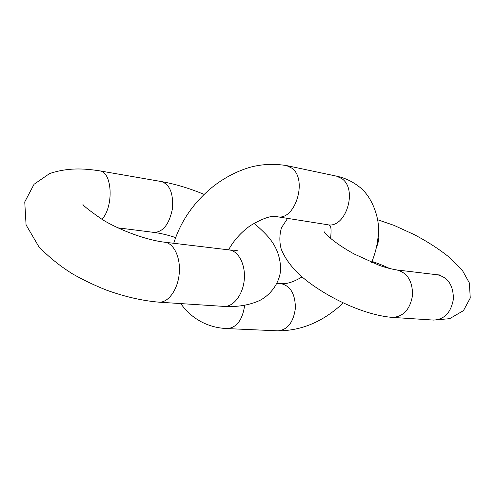 <?xml version="1.0" encoding="UTF-8"?>
<svg xmlns="http://www.w3.org/2000/svg" width="495" height="495" viewBox="0 0 495 495"><rect width="100%" height="100%" fill="white"/><g stroke="black" fill="none" stroke-linecap="round" stroke-linejoin="round"><path stroke-width="0.74" d="M244.648 305.446C242.47 319.999 236.666 327.709 227.248 328.593L277.955 330.839C301.789 330.778 323.557 321.472 343.258 302.928M277.045 283.307L281.154 283.685C290.546 285.918 295.292 294.123 295.391 308.305C293.405 322.363 287.595 329.874 277.955 330.839M286.555 165.578L336.544 176.152L341.934 178.695C358.151 189.696 345.504 229.074 327.43 224.693L277.132 216.723C295.1 221.185 307.995 179.574 291.901 168.182L286.555 165.578C273.481 163.499 261.02 164.154 249.164 167.545C236.765 171.357 225.033 177.451 213.97 185.835C194.294 201.539 180.879 220.69 173.714 243.286M396.687 269.93L437.531 274.805C448.099 277.386 453.383 285.473 453.389 299.073C451.063 312.469 444.473 319.473 433.608 320.086L392.504 317.4C403.45 316.732 410.132 309.363 412.545 295.298C412.607 281.036 407.317 272.578 396.687 269.93C391.192 269.051 385.333 267.504 379.108 265.295L354.154 253.997C345.77 249.356 338.679 244.753 332.869 240.186C329.373 237.489 324.435 232.464 324.262 231.833M378.421 231.103C379.387 236.678 378.725 242.092 376.429 247.352M101.989 219.359C114.06 206.137 112.229 171.703 99.65 170.855C82.894 168.238 67.605 167.669 49.636 173.541L34.062 184.27L24.75 201.917L26.068 224.897L38.777 246.597C48.634 256.899 59.87 265.982 72.468 273.853C83.253 279.972 94.607 285.405 106.536 290.144C124.802 296.734 142.269 300.737 158.938 302.167C168.158 302.94 177.742 289.822 179.215 273.76C180.811 257.716 173.906 243.138 164.724 242.21C147.677 240.322 120.786 230.849 102.403 219.613C88.308 209.806 81.854 204.608 83.042 204.008M175.601 237.557C167.793 234.983 160.621 233.281 154.087 232.433C163.047 232.062 169.129 224.322 172.334 209.212C173.609 193.799 170.002 184.592 161.519 181.585L99.65 170.855M238.052 250.086C237.742 250.408 234.779 250.352 229.148 249.913C238.547 250.878 245.73 264.67 244.258 279.768C242.915 294.872 233.269 307.172 223.833 306.399C237.124 307.197 249.053 305.242 259.627 300.539C271.223 294.55 279.867 282.323 280.702 269.125C279.848 245.656 267.312 235.032 254.071 223.208M180.687 303.584L184.845 308.973C196.336 321.36 210.468 327.894 227.248 328.593M277.132 216.723C271.879 215.177 262.882 218.19 250.148 225.763C241.022 232.353 233.832 240.378 228.566 249.839M336.544 176.152C344.557 177.86 351.735 181.127 358.064 185.959C372.475 195.785 378.991 218.493 378.415 228.888C378.471 240.125 376.206 251.293 371.609 262.387M327.43 224.693C330.283 225.188 331.873 225.138 330.611 238.33M302.117 276.897C289.717 284.377 283.542 283.759 281.154 283.685M392.504 317.4C367.358 315.476 334.589 301.071 310.662 283.685C296.344 273.407 286.543 261.935 281.259 249.282C279.316 242.204 279.397 235.007 281.494 227.706L287.595 218.382M433.608 320.086L449.664 318.669L463.456 310.631L470.25 298.033L469.384 282.967L462.38 270.381L449.608 257.561C439.418 249.282 427.556 241.603 414.018 234.525L394.051 225.38L377.598 219.718M437.531 274.805L439.473 274.935M389.72 268.575C384.541 266.007 378.632 263.625 371.999 261.428M154.087 232.433L117.89 227.836M204.088 194.387C189.517 188.329 175.329 184.066 161.519 181.585M229.148 249.913L164.724 242.21M223.833 306.399L158.938 302.167"/></g></svg>

